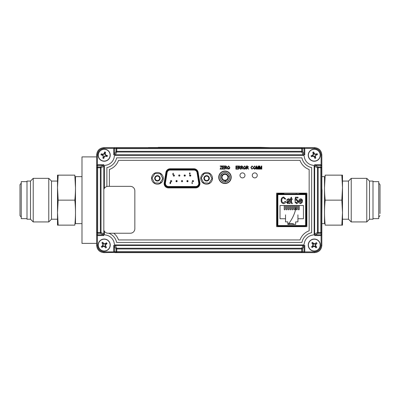 <?xml version="1.0" encoding="UTF-8"?>
<svg xmlns="http://www.w3.org/2000/svg" width="400" height="400" viewBox="0 0 400 400"><rect width="100%" height="100%" fill="white"/><g stroke="black" fill="none" stroke-linecap="round" stroke-linejoin="round"><path stroke-width="0.6" d="M296.14 193.145A38.22 38.22 0 0 1 296.29 194.005M296.265 206.435A38.22 38.22 0 0 1 288.37 224.065A6.64 6.64 0 0 1 294.42 224.405M296.575 226.43A6.64 6.64 0 0 0 296.38 226.155M224.93 181.99A38.22 38.22 0 0 1 225.68 180.665M228.37 176.705A38.22 38.22 0 0 1 228.765 176.21A6.64 6.64 0 0 1 228.305 176.395M221.135 174.58A6.64 6.64 0 0 0 222.065 175.435M96.66 243.38L81.99 243.38L81.99 156.895L96.66 156.895M57.495 212.635L57.495 225.135L58.175 225.135L57.495 212.635L57.495 187.64L58.175 200.135L57.495 212.64M58.175 225.135L74.81 225.135C75.71 225.135 75.71 225.135 74.81 225.135C75.71 216.79 75.71 208.46 74.81 200.135C75.71 191.805 75.71 183.475 74.81 175.14C75.71 175.14 75.71 175.14 74.81 175.14L57.495 175.14L57.495 187.64L58.175 175.14L57.495 187.635M74.81 175.14L75.49 187.62M75.49 187.67L75.465 190.14M74.81 200.135L58.175 200.135M27 218.635L21.25 218.635L21.25 181.64L27 181.64M30.5 219.21L27 219.21L27 181.065L30.5 181.065L33.225 178.34L33.225 221.935L30.5 219.21L30.5 181.065M57.495 219.21L51.495 219.21L48.77 221.935L48.77 178.34L33.225 178.34M51.495 219.21L51.495 181.065L48.77 178.34M81.99 223.635L75.49 223.635L75.49 176.64L81.99 176.64M342.505 187.64L342.505 175.14L341.825 175.14L342.505 187.64L342.505 212.635L341.825 200.135L342.505 187.635M324.51 187.605L325.19 175.14C324.29 183.475 324.29 191.805 325.19 200.135C324.29 208.48 324.29 216.81 325.19 225.135C324.29 225.135 324.29 225.135 325.19 225.135L342.505 225.135L342.505 212.64M341.825 225.135L342.505 212.635M324.51 190.14L324.51 187.66M325.19 200.135L341.825 200.135M325.19 175.14C324.29 175.14 324.29 175.14 325.19 175.14L341.825 175.14M373 181.64L378.75 181.64L378.75 218.635L373 218.635M369.5 181.065L373 181.065L373 219.21L369.5 219.21L366.775 221.935L366.775 178.34L369.5 181.065L369.5 219.21M342.505 181.065L348.505 181.065L351.23 178.34L351.23 221.935L366.775 221.935M348.505 181.065L348.505 219.21L351.23 221.935M321.84 176.64L324.51 176.64L324.51 223.635L321.84 223.635M277.27 225.57L277.86 225.57L277.86 194.59L277.27 194.59L277.27 225.57M277.86 194.59L277.86 194.005L305.615 194.005L305.615 194.59L277.86 194.59M277.86 226.155L277.86 225.57L306.205 225.57L305.615 226.155L305.615 194.59L306.205 194.59L306.205 225.57M282.715 226.155L300.76 226.155M297.565 201.825L297.57 201M295.73 199.545L296.69 199.295L298.275 201.365C298.29 202.65 297.695 203.405 296.49 203.635L294.815 201.8L295.49 201.715L296.485 202.97L297.6 201.4L296.5 199.965L295.575 200.595L294.9 200.5L295.405 197.205L298.02 197.205L298.02 197.96L295.97 197.96L295.73 199.545L296.69 199.295L298.275 201.365L298.21 202.005M289.9 200.005L290.09 203.555L289.42 203.555L289.25 202.91L287.805 203.635L286.465 202.325L288.035 200.88L289.25 200.55L289.07 199.725L288.285 199.46L287.225 200.295L286.55 200.215L288.38 198.795C289.505 198.83 290.02 199.415 289.925 200.55M297.25 205.5L297.25 209.4L296.755 209.885L296.265 209.4L296.265 205.5M293.235 205.5L293.235 209.4L292.74 209.885L292.25 209.4L292.25 205.5M289.22 205.5L289.22 209.4L288.725 209.885L288.235 209.4L288.235 205.5M285.205 205.5L285.205 209.4L284.71 209.885L284.22 209.4L284.22 205.5M303.45 205.5L303.45 218.755L297.935 218.755L297.935 214.855L297.935 221.87L295.675 221.87L295.675 224.405L287.8 224.405L287.8 221.87L285.535 221.87L285.535 218.755L280.025 218.755L280.025 205.5L303.45 205.5M287.21 205.5L287.21 209.4L286.72 209.885L286.225 209.4L286.225 205.5M291.225 205.5L291.225 209.4L290.735 209.885L290.24 209.4L290.24 205.5M295.24 205.5L295.24 209.4L294.75 209.885L294.255 209.4L294.255 205.5M299.255 205.5L299.255 209.4L298.765 209.885L298.27 209.4L298.27 205.5M285.535 214.855L285.535 218.755L285.535 214.855M287.8 224.405L295.675 224.405M281.825 200.295C281.7 201.71 282.275 202.575 283.55 202.885L285.115 201.3L285.79 201.465C285.58 202.765 284.845 203.49 283.575 203.635C281.855 203.285 281.05 202.17 281.15 200.295C281.08 198.455 281.91 197.37 283.635 197.04L285.705 198.96L285.03 199.13L283.605 197.79C282.32 198.06 281.725 198.895 281.825 200.295L281.865 200.99M281.22 201.215L281.15 200.295C281.08 198.455 281.91 197.37 283.635 197.04M290.85 199.545L290.345 199.545L290.345 198.875L290.85 198.875L290.85 197.71L291.525 197.205L291.525 198.875L292.2 198.875L292.2 199.545L291.525 199.545L291.525 202.315L291.585 202.81L292.2 202.97L292.285 203.635L291.785 203.635L290.85 202.215L290.85 199.545L290.85 202.215M301.815 200.715L299.58 200.715L300.715 199.46L301.545 199.87L301.795 200.535M300.705 203.635C299.415 203.415 298.805 202.62 298.865 201.255C298.795 199.865 299.41 199.045 300.71 198.795C301.965 199.04 302.56 199.835 302.495 201.175L299.54 201.385L300.71 202.97L301.735 202.05L302.41 202.135L300.705 203.635C299.415 203.415 298.805 202.62 298.865 201.255L298.915 200.57M300.71 198.795C301.965 199.04 302.56 199.835 302.495 201.175L302.49 201.385M301.735 202.05L302.41 202.135M291.585 202.81L291.905 202.97M292.2 202.97L292.285 203.635L291.785 203.635M290.345 199.545L290.345 198.875M290.85 197.71L291.525 197.205M291.525 198.875L292.2 198.875L292.2 199.545M283.55 202.885L285.115 201.3L285.79 201.465M285.705 198.96L285.03 199.13M296.49 203.635L294.815 201.8L295.49 201.715M296.5 199.965L295.575 200.595L294.9 200.5M298.02 197.205L298.02 197.96L295.97 197.96M289.925 201.605L289.925 201.995M289.25 202.91L287.805 203.635L286.465 202.325M290.09 203.555L289.42 203.555M287.865 198.835L288.38 198.795M287.225 200.295L286.55 200.215M287.14 202.29L289.25 201.215L287.97 202.97L287.14 202.29M308.58 157.19A6.05 6.05 0 0 1 315.41 149.245A6.05 6.05 0 0 1 318.88 159.13A6.05 6.05 0 0 1 308.58 157.19A6.05 6.05 0 0 1 315.41 149.245A6.05 6.05 0 0 1 318.88 159.13A6.05 6.05 0 0 1 308.58 157.19M308.72 157.14A5.9 5.9 0 0 1 315.38 149.39A5.9 5.9 0 0 1 318.765 159.035A5.9 5.9 0 0 1 308.72 157.14M316.18 155.11A7.725 0.81 -19.3 0 0 317.49 154.595A7.695 3.85 -109.3 0 0 317.16 153.655A7.725 0.81 160.7 0 0 315.815 154.07A7.72 0.805 -176.8 0 0 314.86 154.005A7.72 0.805 -131.8 0 0 314.21 153.3A7.725 0.81 -109.3 0 0 313.695 151.99A7.695 3.85 160.7 0 0 312.755 152.32A7.725 0.81 70.7 0 0 313.17 153.66A7.72 0.805 93.2 0 0 313.105 154.62A7.72 0.805 138.2 0 0 312.4 155.27A7.725 0.81 160.7 0 0 311.09 155.78A7.695 3.85 70.7 0 0 311.42 156.725A7.725 0.81 -19.3 0 0 312.765 156.305A7.72 0.805 3.2 0 0 313.72 156.37A7.72 0.805 48.2 0 0 314.37 157.08A7.725 0.81 70.7 0 0 314.885 158.385A7.695 3.85 -19.3 0 0 315.825 158.055A7.725 0.81 -109.3 0 0 315.41 156.715A7.72 0.805 -86.8 0 0 315.475 155.755A7.72 0.805 -41.8 0 0 316.18 155.11L316.015 154.83L317.49 154.595M317.16 153.655L315.86 154.39L315.815 154.07M315.86 154.39L314.69 154.355L314.86 154.005M314.69 154.355L313.93 153.465L314.21 153.3M313.93 153.465L313.695 151.99M312.755 152.32L313.495 153.615L313.17 153.66M313.495 153.615L313.455 154.785L313.105 154.62M313.455 154.785L312.565 155.545L312.4 155.27M315.41 156.715L315.085 156.76L315.125 155.59L315.475 155.755M315.085 156.76L315.825 158.055M314.885 158.385L314.57 156.785L315.07 156.61M314.65 156.915L314.37 157.08M312.765 156.305L312.72 155.985L313.89 156.02L314.57 156.785M313.89 156.02L313.72 156.37M312.72 155.985L311.42 156.725M312.695 155.465L312.87 155.965M312.565 155.545L311.09 155.78M310.305 240.535A6.05 6.05 0 0 1 320.225 243.91A6.05 6.05 0 0 1 312.34 250.815A6.05 6.05 0 0 1 310.305 240.535A6.05 6.05 0 0 1 320.225 243.91A6.05 6.05 0 0 1 312.34 250.815A6.05 6.05 0 0 1 310.305 240.535M310.4 240.65A5.9 5.9 0 0 1 320.075 243.94A5.9 5.9 0 0 1 312.39 250.67A5.9 5.9 0 0 1 310.4 240.65M316.015 244.31A7.725 0.81 -41.2 0 0 317.035 243.345A7.695 3.85 -131.2 0 0 316.38 242.595A7.725 0.81 138.8 0 0 315.29 243.48A7.72 0.805 161.3 0 0 314.375 243.775A7.72 0.805 -153.7 0 0 313.51 243.36A7.725 0.81 -131.2 0 0 312.545 242.34A7.695 3.85 138.8 0 0 311.795 242.995A7.725 0.81 48.8 0 0 312.685 244.085A7.72 0.805 71.3 0 0 312.98 245A7.72 0.805 116.3 0 0 312.565 245.865A7.725 0.81 138.8 0 0 311.54 246.83A7.695 3.85 48.8 0 0 312.2 247.58A7.725 0.81 -41.2 0 0 313.29 246.69A7.72 0.805 -18.7 0 0 314.205 246.395A7.72 0.805 26.3 0 0 315.07 246.81A7.725 0.81 48.8 0 0 316.03 247.835A7.695 3.85 -41.2 0 0 316.785 247.175A7.725 0.81 -131.2 0 0 315.895 246.085A7.72 0.805 -108.7 0 0 315.6 245.175A7.72 0.805 -63.7 0 0 316.015 244.31L315.755 244.11L317.035 243.345M315.755 244.11L315.315 243.835L314.35 244.16L313.435 243.71L313.04 244.06L313.365 245.025L312.915 245.94L313.26 246.34L314.23 246.01L314.205 246.395M316.785 247.175L315.54 246.115L315.215 245.15L315.665 244.235M315.215 245.15L315.6 245.175M315.07 246.81L315.265 246.555L316.03 247.835M315.265 246.555L315.54 246.115M313.29 246.69L313.26 246.34M313.13 246.41L312.2 247.58M311.54 246.83L312.915 245.94M312.825 246.065L312.565 245.865M313.365 245.025L312.98 245M312.685 244.085L313.04 244.06M314.23 246.01L315.145 246.46M314.35 244.16L314.375 243.775M315.29 243.48L315.315 243.835M312.965 243.925L311.795 242.995M312.545 242.34L313.435 243.71M100.6 240.23A6.05 6.05 0 0 1 110.215 244.39A6.05 6.05 0 0 1 101.805 250.64A6.05 6.05 0 0 1 100.6 240.23A6.05 6.05 0 0 1 110.215 244.39A6.05 6.05 0 0 1 101.805 250.64A6.05 6.05 0 0 1 100.6 240.23M100.69 240.35A5.9 5.9 0 0 1 110.07 244.41A5.9 5.9 0 0 1 101.865 250.5A5.9 5.9 0 0 1 100.69 240.35M106.525 247.37A7.725 0.81 -126.6 0 0 105.73 246.21A7.72 0.805 -104.1 0 0 105.505 245.28A7.72 0.805 -59.1 0 0 105.99 244.45A7.725 0.81 -36.6 0 0 107.085 243.57A7.695 3.85 -126.6 0 0 106.49 242.77A7.725 0.81 143.4 0 0 105.335 243.565A7.72 0.805 165.9 0 0 104.4 243.785A7.72 0.805 -149.1 0 0 103.57 243.305A7.725 0.81 -126.6 0 0 102.69 242.205A7.695 3.85 143.4 0 0 101.89 242.805A7.725 0.81 53.4 0 0 102.685 243.96A7.72 0.805 75.9 0 0 102.91 244.895A7.72 0.805 120.9 0 0 102.425 245.725A7.725 0.81 143.4 0 0 101.33 246.6A7.695 3.85 53.4 0 0 101.925 247.405A7.725 0.81 -36.6 0 0 103.085 246.605A7.72 0.805 -14.1 0 0 104.015 246.385A7.72 0.805 30.9 0 0 104.845 246.865A7.725 0.81 53.4 0 0 105.725 247.965A7.695 3.85 -36.6 0 0 106.525 247.37L105.435 246.35L105.73 246.21M105.435 246.35L105.125 245.22L105.505 245.28M105.125 245.22L105.75 244.23L105.99 244.45M105.75 244.23L107.085 243.57M106.49 242.77L105.47 243.86L105.335 243.565M105.47 243.86L104.345 244.17L104.4 243.785M103.085 246.605L102.945 246.315L104.07 246L105.065 246.625L104.845 246.865M104.07 246L104.015 246.385M102.945 246.315L101.925 247.405M101.33 246.6L102.77 245.825L103.085 246.25M102.685 243.96L102.98 243.82L103.29 244.95L102.77 245.825M103.29 244.95L102.91 244.895M102.98 243.82L101.89 242.805M102.69 242.205L103.47 243.645L103.045 243.96M102.55 161.005A6.05 6.05 0 0 1 100 150.84A6.05 6.05 0 0 1 110.075 153.715A6.05 6.05 0 0 1 102.55 161.005A6.05 6.05 0 0 1 100 150.84A6.05 6.05 0 0 1 110.075 153.715A6.05 6.05 0 0 1 102.55 161.005M102.59 160.86A5.9 5.9 0 0 1 100.105 150.95A5.9 5.9 0 0 1 109.93 153.75A5.9 5.9 0 0 1 102.59 160.86M104.24 157.08A7.72 0.805 -51.6 0 0 104.845 156.335A7.72 0.805 -6.6 0 0 105.795 156.215A7.725 0.81 15.9 0 0 107.165 156.55A7.695 3.85 -74.1 0 0 107.435 155.59A7.725 0.81 -164.1 0 0 106.1 155.155A7.72 0.805 -141.6 0 0 105.355 154.55A7.72 0.805 -96.6 0 0 105.235 153.6A7.725 0.81 -74.1 0 0 105.57 152.235A7.695 3.85 -164.1 0 0 104.61 151.96A7.725 0.81 105.9 0 0 104.175 153.295A7.72 0.805 128.4 0 0 103.57 154.04A7.72 0.805 173.4 0 0 102.62 154.165A7.725 0.81 -164.1 0 0 101.255 153.825A7.695 3.85 105.9 0 0 100.98 154.785A7.725 0.81 15.9 0 0 102.315 155.22A7.72 0.805 38.4 0 0 103.06 155.825A7.72 0.805 83.4 0 0 103.185 156.775A7.725 0.81 105.9 0 0 102.845 158.145A7.695 3.85 15.9 0 0 103.805 158.415A7.725 0.81 -74.1 0 0 104.24 157.08L103.95 156.93L104.66 155.995L104.845 156.335M105.795 156.215L105.825 155.89L107.165 156.55M107.435 155.59L105.95 155.445L106.1 155.155M105.95 155.445L105.015 154.74L105.355 154.55M105.015 154.74L104.91 153.57L105.235 153.6M104.91 153.57L105.57 152.235M104.61 151.96L104.465 153.445L104.175 153.295M104.465 153.445L103.76 154.38L103.57 154.04M103.76 154.38L102.59 154.485L102.62 154.165M102.59 154.485L101.255 153.825M100.98 154.785L102.465 154.93L102.315 155.22M102.465 154.93L103.4 155.64L103.06 155.825M103.185 156.775L103.505 156.805L102.845 158.145M103.825 230.16A4.5 4.5 0 0 0 108.095 233.235L130.34 233.235A4.5 4.5 0 0 0 134.84 228.74L134.84 190.845A4.5 4.5 0 0 0 130.34 186.345L108.095 186.345A4.5 4.5 0 0 0 103.825 189.42M321.61 186.14L322.03 190.24L321.84 214.135M321.84 195.61L321.84 204.665M238.63 167.76L238.63 169.14L238.305 169.14L238.305 166.015L239.45 166.015L240.375 166.88L239.64 167.74L240.575 169.14L238.63 167.76L239.04 167.76M239.39 167.395L240.05 166.88L239.475 166.38L238.63 166.38L238.63 167.395L239.39 167.395L240.05 166.88L239.475 166.38L238.63 166.38L238.63 167.395L239.39 167.395M247.035 167.76L246.62 167.76L246.62 169.14L246.295 169.14L246.295 166.015L247.445 166.015L248.365 166.88L247.635 167.74L248.57 169.14L246.62 167.76M257.56 168.69L258.335 166.015L258.795 166.015L258.795 169.14L258.47 169.14L258.47 166.56L257.72 169.14L257.39 169.14L256.645 166.415L256.645 169.14L256.32 169.14L256.32 166.015L256.83 166.015L257.56 168.69L257.7 168.19M242.47 177.89A2.5 2.5 0 0 0 244.635 174.14A2.5 2.5 0 0 0 240.305 174.14A2.5 2.5 0 0 0 242.47 177.89A2.5 2.5 0 0 0 244.635 174.14A2.5 2.5 0 0 0 240.305 174.14A2.5 2.5 0 0 0 242.47 177.89M254.765 177.89A2.5 2.5 0 0 0 256.93 174.14A2.5 2.5 0 0 0 252.605 174.14A2.5 2.5 0 0 0 254.765 177.89A2.5 2.5 0 0 0 256.93 174.14A2.5 2.5 0 0 0 252.605 174.14A2.5 2.5 0 0 0 254.765 177.89M224.97 183.54A6.25 6.25 0 0 0 230.385 174.165A6.25 6.25 0 0 0 219.56 174.165A6.25 6.25 0 0 0 224.97 183.54M276.635 193.145L276.635 226.64L306.88 226.64L306.88 193.145L276.635 193.145L276.635 226.64L276.635 193.145L306.88 193.145L276.635 193.145M157.43 184.19A5.85 5.85 0 0 0 162.495 175.415A5.85 5.85 0 0 0 152.365 175.415A5.85 5.85 0 0 0 157.43 184.19M206.625 184.19A5.85 5.85 0 0 0 211.69 175.415A5.85 5.85 0 0 0 201.56 175.415A5.85 5.85 0 0 0 206.625 184.19M198.14 172.405A4.35 4.35 0 0 0 193.85 168.765L170.205 168.765A4.35 4.35 0 0 0 165.915 172.405L164.19 182.855A4.35 4.35 0 0 0 168.48 187.915L195.575 187.915A4.35 4.35 0 0 0 199.865 182.855L198.14 172.405M109.375 169.485L109.375 186.345L109.375 169.485A15 15 0 0 0 118.52 160.345L300.02 160.345A15 15 0 0 0 309.16 169.485L309.16 230.8A15 15 0 0 0 300.02 239.94L118.52 239.94A15 15 0 0 0 113.755 233.235A15 15 0 0 1 118.52 239.94M252.025 166.34L251.165 167.56L251.995 168.815L253.075 168.125L252.005 169.18L250.84 167.56L252.035 165.975L253.035 166.91L252.025 166.34L251.165 167.56L251.995 168.815M241.64 167.76L241.225 167.76L241.225 169.14L240.9 169.14L240.9 166.015L242.05 166.015L242.97 166.88L242.24 167.74L243.17 169.14L241.225 167.76M236.235 166.38L236.235 167.355L237.695 167.355L237.695 167.72L236.235 167.72L236.235 168.775L237.815 168.775L237.815 169.14L235.91 169.14L235.91 166.015L237.775 166.015L237.775 166.38L236.235 166.38L236.235 167.355M221.395 166.705L221.67 166.33L220.225 166.33L220.225 165.965L222.05 165.965L220.435 168.725L222.09 168.725L222.09 169.09L220.06 169.09L221.67 166.33M222.78 166.33L222.78 167.305L224.24 167.305L224.24 167.67L222.78 167.67L222.78 168.725L224.365 168.725L224.365 169.09L222.455 169.09L222.455 165.965L224.32 165.965L224.32 166.33L222.78 166.33L222.78 167.305M225.59 167.71L225.175 167.71L225.175 169.09L224.85 169.09L224.85 165.965L225.995 165.965L226.92 166.83L226.19 167.69L227.12 169.09L225.175 167.71M108.76 233.235A12.5 12.5 0 0 1 116.625 242.44L301.915 242.44A12.5 12.5 0 0 1 311.66 232.695L311.66 167.59A12.5 12.5 0 0 1 301.915 157.845L116.625 157.845A12.5 12.5 0 0 1 106.875 167.59L106.875 186.51M104.375 231.275L104.375 233.99A1 1 0 0 0 105.285 234.985A10 10 0 0 1 114.335 244.035A1 1 0 0 0 115.33 244.94L303.205 244.94A1 1 0 0 0 304.2 244.035A10 10 0 0 1 313.25 234.985A1 1 0 0 0 314.16 233.99L314.16 166.295A1 1 0 0 0 313.25 165.3A10 10 0 0 1 304.2 156.25A1 1 0 0 0 303.205 155.345L115.33 155.345A1 1 0 0 0 114.335 156.25A10 10 0 0 1 105.285 165.3A1 1 0 0 0 104.375 166.295L104.375 188.305M254.675 169.18L253.755 168.69L253.44 167.62L254.68 165.975L255.915 167.58L255.595 168.705L254.675 169.18M254.675 168.815L255.59 167.575L255.455 166.865L254.68 166.34L253.765 167.625L254.675 168.815L255.59 167.575L255.455 166.865L254.68 166.34L253.765 167.625L254.675 168.815M247.385 167.395L248.04 166.88L247.47 166.38L246.62 166.38L246.62 167.395L247.385 167.395L248.04 166.88L247.47 166.38L246.62 166.38L246.62 167.395L247.385 167.395M245.575 168.705L244.655 169.18L243.73 168.69L243.415 167.62L244.655 165.975L245.89 167.58L245.575 168.705M244.65 168.815L245.565 167.575L245.43 166.865L244.66 166.34L243.74 167.625L244.65 168.815L245.565 167.575L245.43 166.865L244.66 166.34L243.74 167.625L244.65 168.815M259.645 169.14L259.325 169.14L259.325 166.015L259.83 166.015L260.56 168.69L261.34 166.015L261.8 166.015L261.8 169.14L261.475 169.14L261.475 166.56L260.725 169.14L260.39 169.14L259.645 166.415L259.645 169.14M227.69 167.575L228.6 168.765L229.515 167.525L229.38 166.815L228.61 166.29L227.69 167.575L228.6 168.765L229.515 167.525L229.38 166.815L228.61 166.29L227.69 167.575M225.175 167.345L225.935 167.345L226.595 166.83L226.02 166.33L225.175 166.33L225.175 167.345L225.935 167.345L226.595 166.83L226.02 166.33L225.175 166.33L225.175 167.345M241.225 167.395L241.985 167.395L242.645 166.88L242.07 166.38L241.225 166.38L241.225 167.395L241.985 167.395L242.645 166.88L242.07 166.38L241.225 166.38L241.225 167.395M222.78 167.67L222.78 168.725M227.68 168.64L227.365 167.57L228.605 165.925L229.84 167.53L229.525 168.655L228.605 169.13L227.68 168.64M236.235 167.72L236.235 168.775M306.88 226.64L306.88 193.145L306.88 226.64L276.635 226.64L306.88 226.64M303.205 244.94L115.33 244.94L303.205 244.94M105.285 165.3A10 10 0 0 0 114.335 156.25A10 10 0 0 1 105.285 165.3M313.25 234.985A10 10 0 0 0 304.2 244.035A10 10 0 0 1 313.25 234.985M304.2 156.25A10 10 0 0 0 313.25 165.3A10 10 0 0 1 304.2 156.25M303.93 154.825L303.1 154.805L301.75 152.02A0.75 0.695 -25.8 0 0 302.485 151.315L302.485 148.65L301.75 148.65L301.75 147.9A0.75 0.74 -98.4 0 1 302.485 148.65L304.77 148.42L304.77 154.84L303.93 154.825A0.75 0.695 -25.8 0 0 304.03 154.5L304.03 148.405L303.51 147.64L314.54 147.64C318.975 148.07 321.405 150.505 321.84 154.935L321.84 165.965L321.075 165.445L314.975 165.445A0.75 0.695 115.8 0 0 314.65 165.55L314.64 165.17L318.165 166.99A0.75 0.695 115.8 0 0 317.46 167.73L314.67 166.38L314.65 165.55M314.54 147.64L314.54 148.39C318.49 148.805 320.67 150.99 321.09 154.935L321.09 164.71L321.84 165.965L321.575 167.73A0.75 0.74 -171.6 0 0 320.825 166.99L321.09 164.71M304.305 245.44L304.03 245.775A0.75 0.695 -154.2 0 0 303.93 245.45L304.77 245.435L304.77 251.855L304.03 251.855L304.03 245.775L302.485 248.96A0.75 0.695 -154.2 0 0 301.75 248.255L303.1 245.47L303.93 245.45M114.57 245.45L115.4 245.47L116.75 248.255A0.75 0.695 154.2 0 0 116.01 248.96L116.01 251.625L301.75 251.625L301.75 248.96L302.485 248.96L302.485 251.625A0.75 0.74 -81.6 0 1 301.75 252.375L116.75 252.375A0.75 0.74 81.6 0 1 116.01 251.625L113.725 251.855L113.725 245.435L114.57 245.45A0.75 0.695 154.2 0 0 114.465 245.775L114.465 251.87L114.985 252.635L303.51 252.635L301.75 252.375L301.75 251.625L304.03 251.855L303.51 252.635L314.54 252.635L314.54 251.885C318.49 251.47 320.67 249.285 321.09 245.34L321.09 235.565L314.64 235.565L314.67 166.38M103.855 235.1L103.52 234.83A0.75 0.695 -64.2 0 0 103.845 234.725L103.86 235.565L97.41 235.565L96.66 234.31L96.66 245.34C97.09 249.77 99.525 252.205 103.955 252.635L116.75 252.375L116.75 248.96L301.75 248.96L301.75 248.255L116.75 248.255L116.75 248.96L116.01 248.96L114.19 245.44M115.4 245.47L303.1 245.47M113.725 245.435L304.77 245.435M314.64 165.17L314.64 164.705L321.055 164.705M314.65 234.725A0.75 0.695 64.2 0 0 314.975 234.83L321.055 234.83L320.825 232.545L321.575 232.545L321.575 167.73L320.825 167.73L320.825 166.99L318.165 166.99L318.165 167.73L317.46 167.73L317.46 232.545A0.75 0.695 64.2 0 0 318.165 233.285L314.64 235.1M314.67 233.895L317.46 232.545L318.165 232.545L318.165 233.285L320.825 233.285A0.75 0.74 -8.4 0 0 321.575 232.545L321.84 234.31L321.055 234.83L321.055 235.565M314.64 235.565L314.64 164.705M321.075 234.83L321.09 235.565L321.84 234.31L321.84 165.965M321.84 234.31L321.84 245.34C321.405 249.77 318.975 252.205 314.54 252.635M304.77 251.855L303.51 252.635M114.985 252.635L113.725 251.855M103.955 252.635L103.955 251.885C100.01 251.47 97.825 249.285 97.41 245.34L97.41 235.565M114.19 154.835L116.01 151.315A0.75 0.695 25.8 0 0 116.75 152.02L115.4 154.805L113.725 154.84L113.725 148.42L114.465 148.42L114.465 154.5A0.75 0.695 25.8 0 0 114.57 154.825M303.1 154.805L115.4 154.805M113.725 148.42L114.985 147.64L116.75 147.9A0.75 0.74 98.4 0 0 116.01 148.65L116.01 151.315L116.75 151.315L116.75 152.02L301.75 152.02L301.75 148.65L116.01 148.65L114.465 148.42L114.985 147.64L303.51 147.64L304.77 148.42M304.03 148.405L314.54 148.39M303.51 147.64L301.75 147.9L116.75 147.9L116.75 151.315L302.485 151.315L304.305 154.835M304.77 154.84L113.725 154.84M103.845 165.55L103.825 166.38L101.04 167.73L97.67 167.73L97.44 164.705L103.86 164.705L103.845 165.55A0.75 0.695 -115.8 0 0 103.52 165.445L97.425 165.445L97.41 154.935C97.825 150.99 100.01 148.805 103.955 148.39L114.465 148.405M97.44 235.565L97.44 234.83L96.66 234.31L96.66 154.935C97.09 150.505 99.525 148.07 103.955 147.64L114.985 147.64M96.66 234.31L96.92 232.545A0.75 0.74 8.4 0 0 97.67 233.285L97.44 234.83L103.52 234.83L100.335 233.285L100.335 232.545L101.04 232.545L103.825 233.895L103.845 234.725M97.425 165.445L96.66 165.965L96.92 167.73A0.75 0.74 171.6 0 1 97.67 166.99L100.335 166.99L100.335 232.545L97.67 232.545L97.67 167.73L96.92 167.73L96.92 232.545L97.67 232.545L97.67 233.285L100.335 233.285A0.75 0.695 -64.2 0 0 101.04 232.545L101.04 167.73A0.75 0.695 -115.8 0 0 100.335 166.99L103.855 165.17M103.825 166.38L103.825 233.895M103.86 164.705L103.86 189.325M103.86 230.255L103.86 235.565M96.66 165.965L97.44 164.705M116.015 148.575L116.75 148.575M301.75 148.575L302.485 148.575M320.9 166.995L320.9 167.73M320.9 232.545L320.9 233.28M302.485 251.7L301.75 251.7M97.595 233.28L97.595 232.545M97.595 167.73L97.595 166.995M300.785 226.64L300.785 226.135L305.86 226.135L306.36 225.635L306.36 194.14L305.86 193.64L299.535 193.64L299.535 193.145M299.495 193.145L299.535 193.64M283.94 193.145L283.94 193.64L277.615 193.64L277.115 194.14L277.115 225.635L277.615 226.135L282.69 226.135L282.69 226.64M283.98 193.145L283.94 193.64M282.99 226.64L300.485 226.64M300.485 226.43L300.785 226.135M300.485 226.47L282.99 226.47M282.99 226.43L282.69 226.135M224.97 182.04A4.75 4.75 0 0 0 229.085 174.915A4.75 4.75 0 0 0 220.86 174.915A4.75 4.75 0 0 0 224.97 182.04M224.97 181.99A4.7 4.7 0 0 0 229.04 174.94A4.7 4.7 0 0 0 220.9 174.94A4.7 4.7 0 0 0 224.97 181.99M224.97 183.29A6 6 0 0 1 219.775 174.29A6 6 0 0 1 230.165 174.29A6 6 0 0 1 224.97 183.29M148.255 147.54L269.265 147.64M158.255 147.365L260.24 147.365L270.24 147.64M212.01 178.635L209.05 183.165L203.645 182.865L201.2 178.035L204.16 173.505L209.565 173.805L212.01 178.635M207.82 176.47A2.225 2.225 0 0 0 204.74 177.12A2.225 2.225 0 0 0 205.39 180.195A2.225 2.225 0 0 0 208.465 179.55A2.225 2.225 0 0 0 207.82 176.47M205.115 180.615A2.725 2.725 0 0 0 209.325 178.485A2.725 2.725 0 0 0 205.375 175.905A2.725 2.725 0 0 0 205.115 180.615M162.815 178.635L159.855 183.165L154.45 182.865L152.01 178.035L154.97 173.505L160.37 173.805L162.815 178.635M158.63 176.47A2.225 2.225 0 0 0 155.55 177.12A2.225 2.225 0 0 0 156.195 180.195A2.225 2.225 0 0 0 159.275 179.55A2.225 2.225 0 0 0 158.63 176.47M155.92 180.615A2.725 2.725 0 0 0 160.13 178.485A2.725 2.725 0 0 0 156.18 175.905A2.725 2.725 0 0 0 155.92 180.615M224.97 180.24A2.95 2.95 0 0 1 222.415 175.815A2.95 2.95 0 0 1 227.525 175.815A2.95 2.95 0 0 1 224.97 180.24M224.97 180.74A3.45 3.45 0 0 0 227.96 175.565A3.45 3.45 0 0 0 221.985 175.565A3.45 3.45 0 0 0 224.97 180.74M194.035 169.815L194.03 169.315A3.85 3.85 -90 0 1 197.835 172.555C197.355 170.55 196.09 169.47 194.03 169.315L170.145 169.315A3.85 3.85 90 0 0 166.345 172.555L164.695 182.805A3.85 3.85 90 0 0 168.5 187.265L195.68 187.265L195.685 186.765L168.51 186.765C166.49 186.55 165.37 185.435 165.16 183.415L166.85 172.635C167.275 170.9 168.375 169.96 170.155 169.815L194.035 169.815C195.815 169.96 196.915 170.9 197.34 172.635L198.99 182.88L199.485 182.805A3.85 3.85 -90 0 1 195.68 187.265C198.31 186.935 199.575 185.445 199.485 182.805L197.835 172.555L197.34 172.635M165.2 182.88L164.695 182.805A3.85 3.85 -90 0 0 168.505 187.265A3.85 3.85 -90 0 1 164.705 182.805L166.355 172.555A3.85 3.85 -90 0 1 170.155 169.315L170.155 169.815M170.155 170.065A3.1 3.1 90 0 0 167.095 172.675L165.445 182.92A3.1 3.1 90 0 0 168.51 186.515L195.685 186.515A3.1 3.1 90 0 0 198.73 182.92L197.095 172.675A3.1 3.1 90 0 0 194.035 170.065L170.155 170.065M197.095 172.675L197.08 172.675A3.1 3.1 90 0 0 194.02 170.065M197.08 172.675L198.73 182.92M179.895 175.54A0.6 0.6 -90 0 1 179.295 176.14A0.6 0.6 -90 0 1 178.695 175.54A0.6 0.6 -90 0 1 179.295 174.94A0.6 0.6 -90 0 1 179.895 175.54L179.285 176.14A0.6 0.6 -90 0 1 178.685 175.54A0.6 0.6 -90 0 1 179.285 174.94L179.895 175.54M189.59 175.54L190.79 175.54A0.6 0.6 -90 0 1 190.19 176.14A0.6 0.6 -90 0 1 189.59 175.54A0.6 0.6 -90 0 1 190.19 174.94A0.6 0.6 -90 0 1 190.79 175.54L190.185 174.94A0.6 0.6 -90 0 0 189.585 175.54A0.6 0.6 -90 0 0 190.185 176.14L190.19 176.14A0.6 0.6 -90 0 0 190.785 175.54M175.97 181.14L177.17 181.14A0.6 0.6 -90 0 1 176.57 181.74A0.6 0.6 -90 0 1 175.97 181.14A0.6 0.6 -90 0 1 176.57 180.54A0.6 0.6 -90 0 1 177.16 181.14M177.17 181.14L176.56 181.74A0.6 0.6 -90 0 1 175.96 181.14A0.6 0.6 -90 0 1 176.56 180.54L176.57 180.54A0.6 0.6 -90 0 1 177.17 181.14M186.87 181.14L188.07 181.14A0.6 0.6 -90 0 1 187.47 181.74A0.6 0.6 -90 0 1 186.87 181.14A0.6 0.6 -90 0 1 187.47 180.54A0.6 0.6 -90 0 1 188.06 181.14M188.07 181.14L187.46 181.74A0.6 0.6 -90 0 1 186.86 181.14A0.6 0.6 -90 0 1 187.46 180.54L187.47 180.54A0.6 0.6 -90 0 1 188.07 181.14M193.515 181.14A0.6 0.6 -90 0 1 192.915 181.74A0.6 0.6 -90 0 1 192.315 181.14A0.6 0.6 -90 0 1 192.915 180.54A0.6 0.6 -90 0 1 193.515 181.14L192.91 181.74A0.6 0.6 -90 0 1 192.31 181.14A0.6 0.6 -90 0 1 192.91 180.54L193.515 181.14M182.62 181.14A0.6 0.6 -90 0 1 182.02 181.74A0.6 0.6 -90 0 1 181.42 181.14A0.6 0.6 -90 0 1 182.02 180.54A0.6 0.6 -90 0 1 182.62 181.14L182.01 181.74A0.6 0.6 -90 0 1 181.41 181.14A0.6 0.6 -90 0 1 182.01 180.54L182.62 181.14M171.72 181.14A0.6 0.6 -90 0 1 171.12 181.74A0.6 0.6 -90 0 1 170.52 181.14A0.6 0.6 -90 0 1 171.12 180.54A0.6 0.6 -90 0 1 171.72 181.14L171.11 181.74A0.6 0.6 -90 0 1 170.51 181.14A0.6 0.6 -90 0 1 171.11 180.54L171.72 181.14M184.145 175.54L185.345 175.54A0.6 0.6 -90 0 1 184.745 176.14A0.6 0.6 -90 0 1 184.145 175.54A0.6 0.6 -90 0 1 184.745 174.94A0.6 0.6 -90 0 1 185.345 175.54L184.735 174.94A0.6 0.6 -90 0 0 184.135 175.54A0.6 0.6 -90 0 0 184.735 176.14L184.745 176.14A0.6 0.6 -90 0 0 185.335 175.54M174.445 175.54A0.6 0.6 -90 0 1 173.845 176.14A0.6 0.6 -90 0 1 173.245 175.54A0.6 0.6 -90 0 1 173.845 174.94A0.6 0.6 -90 0 1 174.445 175.54L173.835 176.14A0.6 0.6 -90 0 1 173.235 175.54A0.6 0.6 -90 0 1 173.835 174.94L174.445 175.54M190.235 173.31L189.55 174.235L189.795 173.755L189.37 173.31L189.8 172.875L190.235 173.31M192.3 183.34L192.435 183.575L192.045 183.575L192.045 182.17L192.3 183.34M170.52 182.745L170.565 183.575L169.93 183.575L170.42 183.075L169.91 182.625L170.38 182.135L170.845 182.51L170.365 182.385L170.16 182.615L170.52 182.745M172.63 174.105L173.315 173.185L173.07 173.665L173.49 174.11L173.06 174.545L172.63 174.105M195.685 186.515A3.1 3.1 90 0 0 198.745 182.92M203.62 174.335L202.36 174.335M202.35 182.335L203.375 182.335M160.395 182.335L161.705 182.335M161.695 174.335L160.64 174.335M100.6 232.545L100.6 233.21M103.975 157.905L102.965 157.905M106.925 155.54L106.805 156.375M106.925 155.655L107.42 155.655M116.75 151.63L116.11 151.63M106.255 243.02L106.745 243.74M301.75 248.645L302.39 248.645M321.84 154.935L321.09 154.935M320.825 167.73L318.165 167.73L318.165 232.545L320.825 232.545L320.825 167.73M321.84 245.34L321.09 245.34M304.77 251.885L314.54 251.885M103.955 251.885L113.73 251.885M96.66 245.34L97.41 245.34M103.955 147.64L103.955 148.39M96.66 154.935L97.41 154.935M321.65 165.64L321.65 165.16M114.18 252.45L114.66 252.45M303.835 252.45L304.32 252.45M96.845 234.635L96.845 235.115M168.505 187.265L168.51 186.765M198.99 182.88L199.03 183.415C198.82 185.435 197.705 186.55 195.685 186.765M166.85 172.635L166.355 172.555A3.85 3.85 -90 0 1 170.155 169.315M21.25 183.14L20 184.64L20 215.635L21.25 217.135M48.77 221.935L33.225 221.935M57.495 181.065L51.495 181.065M378.75 183.14L380 184.64L380 213.56M378.75 217.135L380 215.635M351.23 178.34L366.775 178.34M342.505 219.21L348.505 219.21M199.485 182.805L197.835 172.555"/></g></svg>
